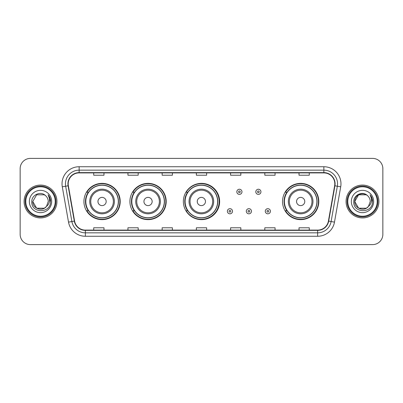 <?xml version="1.0" encoding="UTF-8"?>
<svg xmlns="http://www.w3.org/2000/svg" width="403" height="403" viewBox="0 0 403 403"><rect width="100%" height="100%" fill="white"/><g stroke="black" fill="none" stroke-linecap="round" stroke-linejoin="round"><path stroke-width="0.6" d="M282.528 201.5A18.135 18.135 0 0 0 300.663 219.635A18.135 18.135 0 0 0 318.798 201.5A18.135 18.135 0 0 0 300.663 183.365A18.135 18.135 0 0 0 282.528 201.5M183.365 201.5A18.135 18.135 0 0 0 201.5 219.635A18.135 18.135 0 0 0 219.635 201.5A18.135 18.135 0 0 0 201.5 183.365A18.135 18.135 0 0 0 183.365 201.5M129.917 201.5A18.135 18.135 0 0 0 148.052 219.635A18.135 18.135 0 0 0 166.187 201.5A18.135 18.135 0 0 0 148.052 183.365A18.135 18.135 0 0 0 129.917 201.5M83.93 201.5A18.135 18.135 0 0 0 102.065 219.635A18.135 18.135 0 0 0 120.2 201.5A18.135 18.135 0 0 0 102.065 183.365A18.135 18.135 0 0 0 83.93 201.5M88.277 210.739A16.594 16.594 0 0 1 88.277 192.261M134.27 210.739A16.594 16.594 0 0 1 134.27 192.261M187.576 210.739A16.594 16.594 0 0 1 187.576 192.261M286.876 210.739A16.594 16.594 0 0 1 286.876 192.261M20.15 168.65L20.15 234.35A10.266 10.266 0 0 0 30.416 244.611L372.584 244.611A10.266 10.266 0 0 0 382.85 234.35L382.85 168.65A10.266 10.266 0 0 0 372.584 158.389L30.416 158.389A10.266 10.266 0 0 0 20.15 168.65L20.15 234.35M24.084 201.5A16.422 16.422 0 0 0 40.512 217.922A16.422 16.422 0 0 0 56.934 201.5A16.422 16.422 0 0 0 40.512 185.078A16.422 16.422 0 0 0 24.084 201.5A16.422 16.422 0 0 0 40.512 217.922A16.422 16.422 0 0 0 56.934 201.5A16.422 16.422 0 0 0 40.512 185.078A16.422 16.422 0 0 0 24.084 201.5M346.066 201.5A16.422 16.422 0 0 0 362.488 217.922A16.422 16.422 0 0 0 378.916 201.5A16.422 16.422 0 0 0 362.488 185.078A16.422 16.422 0 0 0 346.066 201.5A16.422 16.422 0 0 0 362.488 217.922A16.422 16.422 0 0 0 378.916 201.5A16.422 16.422 0 0 0 362.488 185.078A16.422 16.422 0 0 0 346.066 201.5M68.193 183.844A10.952 10.952 0 0 1 79.139 172.897L323.861 172.897A10.952 10.952 0 0 1 334.641 185.748L328.415 221.056A10.952 10.952 0 0 1 317.635 230.103L85.365 230.103A10.952 10.952 0 0 1 74.585 221.056L68.359 185.748A10.952 10.952 0 0 1 68.193 183.844M67.916 183.844A11.224 11.224 0 0 0 68.087 185.793L74.313 221.106A11.224 11.224 0 0 0 85.365 230.38L317.635 230.38A11.224 11.224 0 0 0 328.687 221.106L334.913 185.793A11.224 11.224 0 0 0 323.861 172.62L79.139 172.62A11.224 11.224 0 0 0 67.916 183.844M62.294 186.816A17.107 17.107 0 0 1 79.139 166.736L323.861 166.736A17.107 17.107 0 0 1 340.706 186.816L334.48 222.129A17.107 17.107 0 0 1 317.635 236.264L85.365 236.264A17.107 17.107 0 0 1 68.52 222.129L62.294 186.816L65.659 186.221A13.687 13.687 0 0 1 79.139 170.157L323.861 170.157A13.687 13.687 0 0 1 337.341 186.221L331.11 221.534A13.687 13.687 0 0 1 317.635 232.843L85.365 232.843A13.687 13.687 0 0 1 71.89 221.534L65.659 186.221A13.687 13.687 0 0 1 65.452 183.844M372.584 158.389L30.416 158.389M30.416 244.611L372.584 244.611M382.85 234.35L382.85 168.65M328.687 221.106L331.11 221.534L337.341 186.221L340.706 186.816M196.367 172.897L196.367 175.214L206.633 175.214L206.633 172.897M162.152 172.897L162.152 175.214L172.413 175.214L172.413 172.897M127.932 172.897L127.932 175.214L138.199 175.214L138.199 172.897M93.718 172.897L93.718 175.214L103.984 175.214L103.984 172.897M230.587 172.897L230.587 175.214L240.848 175.214L240.848 172.897M264.801 172.897L264.801 175.214L275.068 175.214L275.068 172.897M299.016 172.897L299.016 175.214L309.282 175.214L309.282 172.897M206.633 230.103L206.633 227.786L196.367 227.786L196.367 230.103M172.413 230.103L172.413 227.786L162.152 227.786L162.152 230.103M138.199 230.103L138.199 227.786L127.932 227.786L127.932 230.103M103.984 230.103L103.984 227.786L93.718 227.786L93.718 230.103M240.848 230.103L240.848 227.786L230.587 227.786L230.587 230.103M275.068 230.103L275.068 227.786L264.801 227.786L264.801 230.103M309.282 230.103L309.282 227.786L299.016 227.786L299.016 230.103M44.375 208.2A7.738 7.738 0 0 0 46.466 206.437L46.31 206.618C42.124 211.983 32.376 208.376 32.774 201.5L36.643 194.8M55.221 201.5A14.715 14.715 0 0 0 40.512 186.785A14.715 14.715 0 0 0 25.797 201.5A14.715 14.715 0 0 0 40.512 216.215A14.715 14.715 0 0 0 55.221 201.5M55.906 201.5A15.4 15.4 0 0 0 40.512 186.1A15.4 15.4 0 0 0 25.112 201.5A15.4 15.4 0 0 0 40.512 216.9A15.4 15.4 0 0 0 55.906 201.5M46.466 206.437L44.375 208.2L36.643 208.2L32.774 201.5L36.643 194.8L44.375 194.8L45.574 195.656C40.829 190.679 31.691 194.78 31.777 201.5C30.905 213.439 50.264 213.751 50.582 202.079L50.597 201.5C50.566 198.961 49.725 196.735 48.063 194.815C49.327 196.886 49.77 199.117 49.398 201.5C49.055 203.495 48.078 205.137 46.466 206.437L44.375 208.2L36.643 208.2L32.774 201.5L36.643 208.2L44.375 208.2L46.466 206.437L48.244 201.5C48.199 199.168 47.312 197.218 45.574 195.656M29.354 201.5A11.158 11.158 0 0 0 40.512 212.658A11.158 11.158 0 0 0 51.665 201.5A11.158 11.158 0 0 0 40.512 190.342A11.158 11.158 0 0 0 29.354 201.5M48.138 194.901L50.592 201.792M48.063 194.815L50.078 198.311M106.17 201.5A4.106 4.106 0 0 0 102.065 197.394A4.106 4.106 0 0 0 97.959 201.5A4.106 4.106 0 0 0 102.065 205.606A4.106 4.106 0 0 0 106.17 201.5M114.381 201.5A12.317 12.317 0 0 0 102.065 189.183A12.317 12.317 0 0 0 89.748 201.5A12.317 12.317 0 0 0 102.065 213.817A12.317 12.317 0 0 0 114.381 201.5A12.317 12.317 0 0 1 102.065 213.817A12.317 12.317 0 0 1 89.748 201.5M118.321 201.5A16.251 16.251 0 0 0 102.065 185.249A16.251 16.251 0 0 0 85.814 201.5A16.251 16.251 0 0 0 102.065 217.751A16.251 16.251 0 0 0 118.321 201.5M119.857 201.5A17.792 17.792 0 0 1 86.862 210.739L88.509 210.739A16.407 16.407 0 0 0 118.472 201.54A16.407 16.407 0 0 0 88.509 192.261L86.862 192.261A17.792 17.792 0 0 1 119.857 201.5M152.158 201.5A4.106 4.106 0 0 0 148.052 197.394A4.106 4.106 0 0 0 143.947 201.5A4.106 4.106 0 0 0 148.052 205.606A4.106 4.106 0 0 0 152.158 201.5M160.369 201.5A12.317 12.317 0 0 0 148.052 189.183A12.317 12.317 0 0 0 135.735 201.5A12.317 12.317 0 0 0 148.052 213.817A12.317 12.317 0 0 0 160.369 201.5A12.317 12.317 0 0 1 148.052 213.817A12.317 12.317 0 0 1 135.735 201.5M164.308 201.5A16.251 16.251 0 0 0 148.052 185.249A16.251 16.251 0 0 0 131.801 201.5A16.251 16.251 0 0 0 148.052 217.751A16.251 16.251 0 0 0 164.308 201.5M165.845 201.5A17.792 17.792 0 0 1 132.849 210.739L134.496 210.739A16.407 16.407 0 0 0 164.459 201.54A16.407 16.407 0 0 0 134.496 192.261L132.849 192.261A17.792 17.792 0 0 1 165.845 201.5M205.47 201.5A4.106 4.106 0 0 0 201.364 197.394A4.106 4.106 0 0 0 197.258 201.5A4.106 4.106 0 0 0 201.364 205.606A4.106 4.106 0 0 0 205.47 201.5M213.681 201.5A12.317 12.317 0 0 0 201.364 189.183A12.317 12.317 0 0 0 189.047 201.5A12.317 12.317 0 0 0 201.364 213.817A12.317 12.317 0 0 0 213.681 201.5A12.317 12.317 0 0 1 201.364 213.817A12.317 12.317 0 0 1 189.047 201.5M217.615 201.5A16.251 16.251 0 0 0 201.364 185.249A16.251 16.251 0 0 0 185.108 201.5A16.251 16.251 0 0 0 201.364 217.751A16.251 16.251 0 0 0 217.615 201.5M219.156 201.5A17.792 17.792 0 0 1 186.156 210.739L187.808 210.739A16.407 16.407 0 0 0 217.771 201.54A16.407 16.407 0 0 0 187.808 192.261L186.156 192.261A17.792 17.792 0 0 1 219.156 201.5M304.769 201.5A4.106 4.106 0 0 0 300.663 197.394A4.106 4.106 0 0 0 296.553 201.5A4.106 4.106 0 0 0 300.663 205.606A4.106 4.106 0 0 0 304.769 201.5M312.98 201.5A12.317 12.317 0 0 0 300.663 189.183A12.317 12.317 0 0 0 288.341 201.5A12.317 12.317 0 0 0 300.663 213.817A12.317 12.317 0 0 0 312.98 201.5A12.317 12.317 0 0 1 300.663 213.817A12.317 12.317 0 0 1 288.341 201.5M316.914 201.5A16.251 16.251 0 0 0 300.663 185.249A16.251 16.251 0 0 0 284.407 201.5A16.251 16.251 0 0 0 300.663 217.751A16.251 16.251 0 0 0 316.914 201.5M318.456 201.5A17.792 17.792 0 0 1 285.455 210.739L287.102 210.739A16.407 16.407 0 0 0 317.065 201.54A16.407 16.407 0 0 0 287.102 192.261L285.455 192.261A17.792 17.792 0 0 1 318.456 201.5M366.357 208.2A7.738 7.738 0 0 0 368.448 206.437L366.795 207.928M377.203 201.5A14.715 14.715 0 0 0 362.488 186.785A14.715 14.715 0 0 0 347.779 201.5A14.715 14.715 0 0 0 362.488 216.215A14.715 14.715 0 0 0 377.203 201.5M377.888 201.5A15.4 15.4 0 0 0 362.488 186.1A15.4 15.4 0 0 0 347.094 201.5A15.4 15.4 0 0 0 362.488 216.9A15.4 15.4 0 0 0 377.888 201.5M366.715 207.983L368.448 206.437L366.357 208.2L358.625 208.2L354.756 201.5L358.625 194.8L366.357 194.8L367.556 195.656C362.811 190.679 353.673 194.78 353.758 201.5C352.887 213.439 372.246 213.751 372.563 202.079L372.579 201.5C372.548 198.961 371.707 196.735 370.045 194.815C371.309 196.886 371.752 199.117 371.38 201.5C371.037 203.495 370.06 205.137 368.448 206.437L366.78 207.938M368.287 206.618L366.357 208.2L358.625 208.2L354.756 201.5C354.358 208.376 364.105 211.983 368.292 206.618M368.448 206.437L370.226 201.5C370.181 199.168 369.294 197.218 367.556 195.656M351.335 201.5A11.158 11.158 0 0 0 362.488 212.658A11.158 11.158 0 0 0 373.646 201.5A11.158 11.158 0 0 0 362.488 190.342A11.158 11.158 0 0 0 351.335 201.5M366.357 194.8A7.738 7.738 0 0 0 354.756 201.5M370.12 194.901L372.574 201.792M370.045 194.815L372.06 198.311M241.976 191.818A2.564 2.564 0 0 1 239.412 194.382A2.564 2.564 0 0 1 236.848 191.818A2.564 2.564 0 0 1 239.412 189.249A2.564 2.564 0 0 1 241.976 191.818A2.564 2.564 0 0 0 239.412 189.249A2.564 2.564 0 0 0 236.848 191.818M260.932 191.818A2.564 2.564 0 0 1 258.368 194.382A2.564 2.564 0 0 1 255.804 191.818A2.564 2.564 0 0 1 258.368 189.249A2.564 2.564 0 0 1 260.932 191.818A2.564 2.564 0 0 0 258.368 189.249A2.564 2.564 0 0 0 255.804 191.818M227.368 211.253A2.564 2.564 0 0 1 229.937 208.683A2.564 2.564 0 0 1 232.501 211.253A2.564 2.564 0 0 1 229.937 213.817A2.564 2.564 0 0 1 227.368 211.253A2.564 2.564 0 0 0 229.937 213.817A2.564 2.564 0 0 0 232.501 211.253M246.324 211.253A2.564 2.564 0 0 1 248.893 208.683A2.564 2.564 0 0 1 251.457 211.253A2.564 2.564 0 0 1 248.893 213.817A2.564 2.564 0 0 1 246.324 211.253A2.564 2.564 0 0 0 248.893 213.817A2.564 2.564 0 0 0 251.457 211.253M265.28 211.253A2.564 2.564 0 0 1 267.849 208.683A2.564 2.564 0 0 1 270.413 211.253A2.564 2.564 0 0 1 267.849 213.817A2.564 2.564 0 0 1 265.28 211.253A2.564 2.564 0 0 0 267.849 213.817A2.564 2.564 0 0 0 270.413 211.253M323.861 166.736L323.861 172.62M65.659 186.221L68.087 185.793M85.365 236.264L85.365 230.38M317.635 230.38L317.635 236.264M68.52 222.129L74.313 221.106M334.913 185.793L337.341 186.221M79.139 166.736L79.139 172.62M331.11 221.534L334.48 222.129M113.379 201.5A11.314 11.314 0 0 0 102.065 190.186A11.314 11.314 0 0 0 90.751 201.5A11.314 11.314 0 0 0 102.065 212.814A11.314 11.314 0 0 0 113.379 201.5M159.371 201.5A11.314 11.314 0 0 0 148.052 190.186A11.314 11.314 0 0 0 136.738 201.5A11.314 11.314 0 0 0 148.052 212.814A11.314 11.314 0 0 0 159.371 201.5M212.678 201.5A11.314 11.314 0 0 0 201.364 190.186A11.314 11.314 0 0 0 190.045 201.5A11.314 11.314 0 0 0 201.364 212.814A11.314 11.314 0 0 0 212.678 201.5M311.977 201.5A11.314 11.314 0 0 0 300.663 190.186A11.314 11.314 0 0 0 289.344 201.5A11.314 11.314 0 0 0 300.663 212.814A11.314 11.314 0 0 0 311.977 201.5M238.556 191.818A0.856 0.856 0 0 0 239.412 192.674A0.856 0.856 0 0 0 240.269 191.818A0.856 0.856 0 0 0 239.412 190.962A0.856 0.856 0 0 0 238.556 191.818M257.512 191.818A0.856 0.856 0 0 0 258.368 192.674A0.856 0.856 0 0 0 259.225 191.818A0.856 0.856 0 0 0 258.368 190.962A0.856 0.856 0 0 0 257.512 191.818M230.788 211.253A0.856 0.856 0 0 0 229.937 210.396A0.856 0.856 0 0 0 229.08 211.253A0.856 0.856 0 0 0 229.937 212.109A0.856 0.856 0 0 0 230.788 211.253M249.744 211.253A0.856 0.856 0 0 0 248.893 210.396A0.856 0.856 0 0 0 248.036 211.253A0.856 0.856 0 0 0 248.893 212.109A0.856 0.856 0 0 0 249.744 211.253M268.7 211.253A0.856 0.856 0 0 0 267.849 210.396A0.856 0.856 0 0 0 266.993 211.253A0.856 0.856 0 0 0 267.849 212.109A0.856 0.856 0 0 0 268.7 211.253"/></g></svg>
